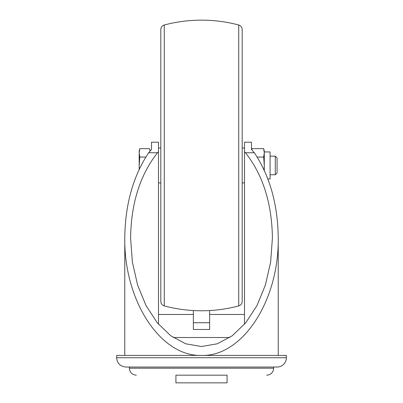 <?xml version="1.0" encoding="UTF-8"?>
<svg xmlns="http://www.w3.org/2000/svg" width="403" height="403" viewBox="0 0 403 403"><rect width="100%" height="100%" fill="white"/><g stroke="black" fill="none" stroke-linecap="round" stroke-linejoin="round"><path stroke-width="0.6" d="M151.513 142.214L151.513 149.488L151.513 142.214L158.49 142.214L158.49 151.674L157.528 152.747L148.662 152.747C133.121 176.161 125.162 204.558 124.774 237.931C123.917 300.729 160.49 356.731 201.5 355.416C242.51 356.731 279.083 300.729 278.226 237.931L278.226 355.416M193.364 314.461L158.49 314.461M229.77 337.513L173.23 337.513M244.51 324.259L244.51 142.214L251.487 142.214L251.487 149.488L254.338 152.747L245.472 152.747L244.51 151.674M158.49 324.259L158.49 151.674M148.662 152.747L151.513 149.488M251.487 149.488L251.487 142.214M157.528 152.747C140.098 174.882 131.116 203.273 130.587 237.931L132.365 262.096L137.609 285.047L146.057 305.63L157.286 322.823L170.731 335.759L185.723 343.794L201.5 346.515L217.277 343.794L232.269 335.759L245.714 322.823L256.943 305.63L265.391 285.047L270.635 262.096L272.413 237.931C271.884 203.273 262.902 174.882 245.472 152.747M278.226 237.931C277.838 204.558 269.879 176.161 254.338 152.747M175.925 382.85L227.075 382.85L227.075 375.178L175.925 375.178L175.925 382.85M187.551 375.178L215.449 375.178M273.632 368.201L129.368 368.201L129.368 367.042L273.632 367.042L273.632 368.201A6.977 6.977 0 0 1 266.66 375.178M116.638 357.738C117.187 363.39 120.29 366.488 125.938 367.042L277.062 367.042A9.299 9.299 0 0 0 286.362 357.738L286.362 355.416L116.638 355.416L116.638 357.738L286.362 357.738M244.51 314.461L209.636 314.461M209.636 310.547L209.636 329.473L193.364 329.473L193.364 310.547M209.636 322.738L193.364 322.738M264.091 169.985L264.277 165.462L263.673 157.059L264.277 152.863L263.673 148.662L252.092 148.662L251.82 149.795M263.673 157.059L257.154 157.059M277.062 165.462L277.062 172.978L275.279 174.761L275.279 156.163L277.062 157.946L277.062 165.462M263.673 148.662L264.277 150.913L264.277 152.863L264.277 151.941L270.086 151.941L270.086 178.982L267.869 178.982M264.277 152.863L264.277 170.383M139.312 169.124L139.191 165.462L139.796 157.059L139.191 152.863L139.796 148.662L139.191 150.913L139.191 169.381M145.846 157.059L139.796 157.059M150.112 150.898L149.513 148.662L149.997 151.029M149.513 148.662L139.796 148.662M244.51 148.027L242.188 148.027L242.188 29.495L242.188 301.429C242.047 303.711 240.893 305.207 238.727 305.927L238.727 25.001C240.893 25.716 242.047 27.218 242.188 29.495M238.727 25.001A145.312 145.312 0 0 0 164.273 25.001C162.107 25.716 160.953 27.218 160.812 29.495L160.812 301.429C160.953 303.711 162.107 305.207 164.273 305.927A145.312 145.312 0 0 0 238.727 305.927M160.812 286.125L160.812 182.902L158.49 182.902M164.273 25.001L164.273 305.927M124.774 355.416L124.774 237.931M129.368 368.201C129.781 372.437 132.103 374.765 136.34 375.178M251.794 149.77L252.092 148.662M270.086 174.761L275.279 174.761M270.086 156.163L275.279 156.163M242.188 182.902L244.51 182.902M158.49 148.027L160.812 148.027"/></g></svg>
